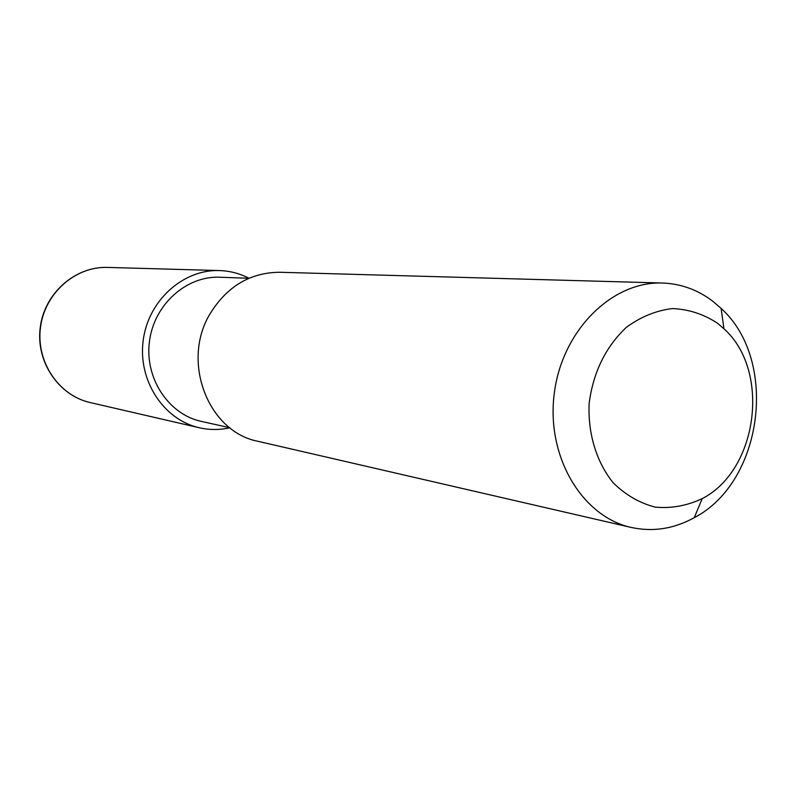 <?xml version="1.0" encoding="UTF-8"?>
<svg xmlns="http://www.w3.org/2000/svg" width="797" height="797" viewBox="0 0 797 797"><rect width="100%" height="100%" fill="white"/><g stroke="black" fill="none" stroke-linecap="round" stroke-linejoin="round"><path stroke-width="1.2" d="M712.946 301.366L721.106 308.409C778.789 360.294 763.197 481.986 694.287 517.652C673.973 528.879 652.942 532.137 631.204 527.445C581.83 516.645 545.965 456.083 554.284 393.359C562.044 330.576 612.026 281.012 662.536 283.025C681.027 283.712 697.833 289.829 712.946 301.366M662.536 283.025L279.877 272.265C250.537 272.454 227.364 286.133 210.368 313.281C180.73 361.141 207.987 431.954 258.198 441.349L631.204 527.445M717.33 323.114L723.945 328.782C770.848 370.595 758.106 470.011 702.177 498.643C686.974 505.766 671.353 508.596 655.293 507.141C639.583 503.086 625.515 494.937 613.112 482.713C596.355 461.871 587.678 433.239 589.172 403.103C593.307 372.099 605.7 346.844 626.362 327.338C640.738 316.817 656.061 310.561 672.329 308.578C688.498 309.216 703.502 314.068 717.33 323.114M248.923 278.283L219.902 277.226C186.269 275.712 153.98 304.673 149.447 341.475C144.556 378.226 168.496 414.4 201.412 421.414L229.765 427.71M229.845 427.77C219.663 430.061 209.481 430.051 199.3 427.75C163.674 419.85 137.851 380.567 143.161 340.668C148.083 300.718 182.981 269.227 219.454 270.562C229.875 270.9 239.728 273.461 249.013 278.253M219.454 270.562L107.495 267.413C75.277 266.258 44.682 293.256 40.468 327.507C35.915 361.718 58.699 395.561 90.171 402.555L199.3 427.75M723.945 328.782L721.106 308.409M702.177 498.643L694.287 517.652M107.495 267.413C74.978 266.278 44.423 293.366 40.239 327.477C35.686 361.549 58.42 395.451 90.171 402.555"/></g></svg>
